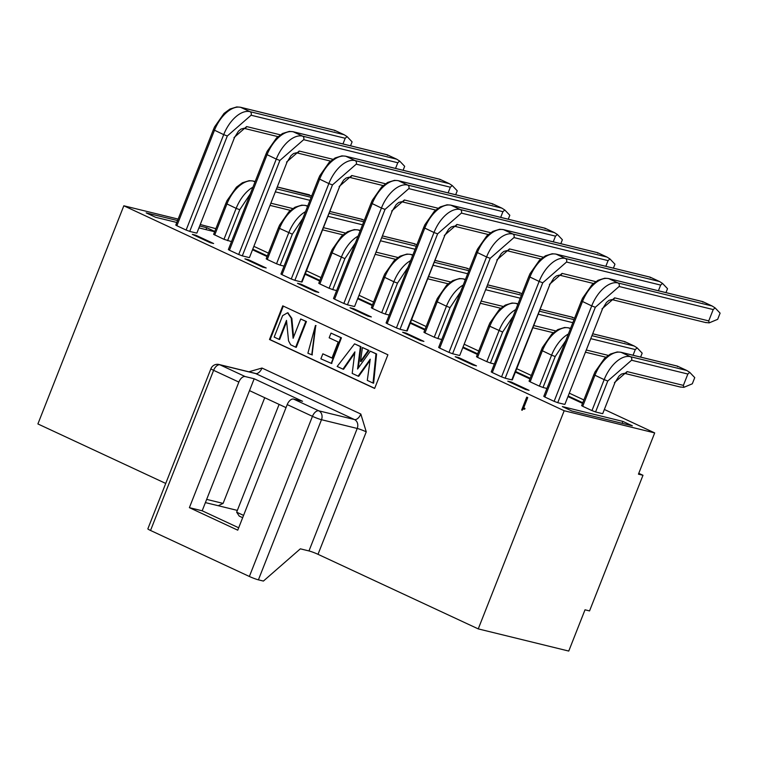 <?xml version="1.0" encoding="UTF-8"?>
<svg xmlns="http://www.w3.org/2000/svg" width="758" height="758" viewBox="0 0 758 758"><rect width="100%" height="100%" fill="white"/><g stroke="black" fill="none" stroke-linecap="round" stroke-linejoin="round"><path stroke-width="1.14" d="M165.737 483.443L37.9 423.94L123.829 205.788L178.158 219.09M478.251 628.894L568.756 651.065L585.015 609.802L589.553 610.92L642.983 475.275L638.444 474.167L654.694 432.913L564.179 410.741L478.251 628.894L318.009 554.316L366.256 431.833L360.817 414.039L261.984 368.037L248.861 371.799M308.97 550.943L357.217 428.459A6.955 5.761 -76.2 0 0 354.498 419.562L255.664 373.561A6.955 5.761 -76.2 0 0 254.773 373.249L219.053 364.503A6.955 5.761 103.8 0 1 219.943 364.816L245.175 376.555L254.176 378.763L302.546 401.276L293.545 399.068L318.777 410.817A6.955 5.761 103.8 0 1 321.496 419.705L258.412 579.842L263.414 581.064L300.339 548.83L308.97 550.943A6.955 0.635 -158.5 0 1 318.009 554.316M279.105 404.402L236.648 512.181L239.244 516.103L242.664 517.695M264.731 397.713L223.098 503.407L218.209 505.709L237.349 510.399M218.209 505.709L205.399 502.601M564.179 410.741L123.829 205.788M521.665 410.021L526.744 397.135L527.739 397.59L523.693 407.842L524.991 408.448L524.678 409.235A2.179 1.81 -76.2 0 0 522.177 410.267L521.665 410.021L522.234 410.163M387.897 354.782L282.753 305.844L269.497 339.499L374.642 388.437L387.897 354.782M200.254 224.501L215.869 228.67M253.864 246.35L268.446 253.134M306.431 270.814L321.022 277.608M359.008 295.288L373.59 302.072M411.585 319.753L426.167 326.546M464.152 344.227L478.734 351.011M516.729 368.691L531.311 375.485M569.296 393.165L583.878 399.949M604.363 409.481L654.694 432.913M236.648 512.181L243.564 515.402M206.669 499.389L223.098 503.407M400.139 329.313L406.79 330.943M437.612 233.852L400.025 329.266L396.415 327.92L433.993 232.507L437.612 233.852L461.385 213.102L555.491 236.145L553.255 241.821M387.082 323.59L396.339 327.901M545.144 228.783L545.154 228.281L451.048 205.238A28.946 15.994 115 0 0 424.745 228.196L387.158 323.609L386.087 322.965L423.665 227.552L433.993 232.507A28.946 15.994 -65 0 1 460.305 209.54L554.411 232.592L557.367 234.468L562.379 239.736L560.825 243.678M407.179 330.943L406.686 330.895L444.756 235.53L407.179 330.943M302.035 282.004L301.542 281.957L339.612 186.591L302.035 282.004M294.985 280.375L301.646 282.004M332.468 184.914L294.881 280.327L291.271 278.982L328.849 183.569L332.468 184.914L356.241 164.164L450.347 187.207L448.111 192.883M281.938 274.652L291.195 278.963M440 179.845L440.01 179.343L345.904 156.3A28.946 15.994 115 0 0 319.601 179.258L282.014 274.671L280.943 274.026L318.521 178.613L328.849 183.569A28.946 15.994 -65 0 1 355.151 160.601L449.267 183.654L452.223 185.53L457.235 190.798L455.681 194.74M196.881 233.066L234.468 137.653L196.881 233.066M189.841 231.436L196.502 233.066M227.324 135.976L189.737 231.389L186.127 230.044L223.705 134.63L227.324 135.976L251.097 115.225L345.203 138.269L342.967 143.944M176.794 225.713L186.051 230.025M334.856 130.907L334.865 130.404L240.76 107.361A28.946 15.994 115 0 0 214.457 130.319L176.87 225.732L175.79 225.088L213.377 129.675L223.705 134.63A28.946 15.994 -65 0 1 250.007 111.663L344.113 134.716L347.079 136.592L352.091 141.86L350.537 145.801M564.89 404.346L602.477 308.932L564.89 404.346M557.85 402.725L564.511 404.355M595.333 307.265L557.746 402.678L554.126 401.323L591.714 305.91L595.333 307.265L619.106 286.505L713.212 309.558L708.739 320.899L709.185 322.87L705.622 322.501M544.803 397.002L554.051 401.304M702.865 302.186L702.874 301.693L608.769 278.641A28.946 15.994 115 0 0 582.457 301.608L544.879 397.021L543.799 396.368L581.386 300.954L591.714 305.91A28.946 15.994 -65 0 1 618.016 282.952L712.122 305.995L715.088 307.881L720.1 313.139L717.665 319.326L709.185 322.87M452.706 353.787L459.367 355.417M490.189 258.326L452.602 353.74L448.982 352.385L486.57 256.971L490.189 258.326L513.962 237.567L608.068 260.619L605.832 266.295M439.659 348.064L448.907 352.366M597.721 253.248L597.73 252.755L503.625 229.702A28.946 15.994 115 0 0 477.313 252.67L439.735 348.083L438.655 347.429L476.242 252.016L486.57 256.971A28.946 15.994 -65 0 1 512.872 234.014L606.978 257.057L609.944 258.942L614.956 264.201L613.402 268.152M459.746 355.407L497.333 259.994L459.746 355.407M512.323 379.881L511.83 379.834L549.901 284.468L512.323 379.881M505.283 378.251L511.944 379.881M542.756 282.791L505.179 378.204L501.559 376.859L539.137 281.445L542.756 282.791L566.529 262.041L660.644 285.084L658.408 290.759M492.226 372.529L501.483 376.84M650.288 277.722L650.298 277.22L556.192 254.176A28.946 15.994 115 0 0 529.889 277.134L492.302 372.548L491.231 371.903L528.809 276.49L539.137 281.445A28.946 15.994 -65 0 1 565.449 258.478L659.555 281.531L662.52 283.407L667.523 288.675L665.969 292.616M437.972 338.58L441.772 339.518M450.062 307.587L437.868 338.532L434.249 337.187L446.443 306.241L450.062 307.587L460.551 291.849M424.925 332.857L434.173 337.168M465.44 279.446L463.498 278.972A28.946 15.994 115 0 0 437.186 301.93L425.001 332.876L423.921 332.231L436.115 301.286L446.443 306.241A28.946 15.994 -65 0 1 463.223 285.074M543.116 387.518L546.925 388.456M555.207 356.525L543.012 387.471L539.402 386.125L551.587 355.18L555.207 356.525L565.695 340.787M530.069 381.795L539.326 386.106M570.585 328.385L568.642 327.911A28.946 15.994 115 0 0 542.33 350.869L530.145 381.814L529.065 381.17L541.259 350.224L551.587 355.18A28.946 15.994 -65 0 1 568.367 334.013M602.733 413.612L614.918 382.667L602.733 413.612M595.693 411.992L602.354 413.622M607.774 380.999L595.589 411.945L591.97 410.59L604.164 379.644L607.774 380.999L631.556 360.24L687.857 374.035L683.384 385.377L683.83 387.347L680.267 386.978M582.646 406.269L591.894 410.571M677.51 366.664L677.519 366.171L621.209 352.375A28.946 15.994 115 0 0 594.907 375.343L582.722 406.288L581.642 405.634L593.827 374.689L604.164 379.644A28.946 15.994 -65 0 1 630.466 356.686L686.767 370.473L689.733 372.358L694.745 377.617L692.31 383.804L683.83 387.347M477.493 357.331L486.75 361.632M518.008 303.92L516.065 303.437A28.946 15.994 115 0 0 489.763 326.404L477.568 357.35L476.498 356.696L488.683 325.75L502.63 332.061L513.128 316.313M490.549 363.054L494.349 363.982M502.63 332.061L490.445 363.006L486.825 361.651L499.01 330.706A28.946 15.994 -65 0 1 515.791 309.539M354.602 306.469L392.189 211.056L354.602 306.469M347.562 304.849L354.223 306.478M385.036 209.388L347.458 304.801L343.838 303.446L381.426 208.033L385.036 209.388L408.818 188.628L502.924 211.681L500.687 217.357M334.515 299.126L343.762 303.427M492.567 204.309L492.586 203.817L398.481 180.764A28.946 15.994 115 0 0 372.169 203.731L334.591 299.145L333.511 298.491L371.098 203.078L381.426 208.033A28.946 15.994 -65 0 1 407.728 185.075L501.834 208.118L504.8 210.004L509.812 215.263L508.258 219.214M242.418 255.91L249.079 257.54M279.892 160.45L242.314 255.863L238.694 254.508L276.282 159.095L279.892 160.45L303.674 139.69L397.779 162.743L395.543 168.418M229.371 250.187L238.618 254.489M387.423 155.371L387.433 154.878L293.327 131.826A28.946 15.994 115 0 0 267.024 154.793L229.447 250.206L228.366 249.553L265.954 154.139L276.282 159.095A28.946 15.994 -65 0 1 302.584 136.137L396.69 159.18L399.656 161.066L404.668 166.324L403.114 170.275M249.458 257.531L287.045 162.117L249.458 257.531M385.405 314.115L389.205 315.044M397.486 283.122L385.301 314.068L381.681 312.713L393.866 281.768L397.486 283.122L407.975 267.375M372.349 308.392L381.606 312.694M412.864 254.972L410.921 254.499A28.946 15.994 115 0 0 384.619 277.466L372.424 308.411L371.354 307.757L383.539 276.812L393.866 281.768A28.946 15.994 -65 0 1 410.647 260.6M319.781 283.918L329.029 288.229M360.287 230.508L358.344 230.034A28.946 15.994 115 0 0 332.042 252.992L319.857 283.937L318.777 283.293L330.971 252.348L344.909 258.649L355.407 242.911M332.828 289.641L336.628 290.579M344.909 258.649L332.724 289.594L329.105 288.248L341.299 257.303A28.946 15.994 -65 0 1 358.079 236.136M267.204 259.454L276.462 263.756M307.72 206.034L305.777 205.56A28.946 15.994 115 0 0 279.475 228.528L267.28 259.473L266.21 258.819L278.394 227.874L292.342 234.184L302.83 218.437M280.252 265.177L284.06 266.105M292.342 234.184L280.147 265.129L276.537 263.775L288.722 232.829A28.946 15.994 -65 0 1 305.502 211.662M252.509 249.77L267.1 256.564M252.755 249.164L267.347 255.929M305.322 273.629L319.914 280.394M305.086 274.244L319.668 281.029M357.899 298.102L372.491 304.868M357.662 298.709L372.244 305.502M410.23 323.183L424.812 329.967M410.476 322.567L425.067 329.332M463.043 347.041L477.635 353.806M462.806 347.657L477.388 354.441M515.62 371.515L530.212 378.27M515.374 372.121L529.956 378.905M568.187 395.979L582.779 402.744M567.95 396.595L582.532 403.379M511.176 382.013L507.775 381.179L525.645 389.498L529.056 390.332L511.176 382.013L510.93 382.648M458.609 357.549L476.479 365.868L473.077 365.034L455.198 356.715L458.609 357.549L458.353 358.183M406.032 333.075L402.631 332.241L420.5 340.56L423.911 341.394L406.032 333.075L405.786 333.709M353.465 308.61L371.335 316.929L367.933 316.095L350.054 307.776L353.465 308.61L353.209 309.245M300.888 284.136L297.487 283.303L315.356 291.622L318.758 292.455L300.888 284.136L300.642 284.771M248.311 259.672L266.191 267.991L262.78 267.157L244.91 258.838L248.311 259.672L248.065 260.307M195.744 235.198L213.614 243.517L210.212 242.683L192.333 234.364L195.744 235.198L195.488 235.833M176.822 222.473L155.646 217.29L146.18 212.884L177.571 220.569M199.676 225.988L206.726 227.713L214.77 231.455M214.666 231.74L198.928 227.893M571.807 410.988L562.341 406.582L622.886 421.41L632.352 425.816L571.807 410.988M231.493 241.613L223.961 239.31L213.633 234.355L225.827 203.409L236.155 208.365A28.946 15.994 -65 0 1 252.926 187.198M311.709 195.905L277.248 186.98M309.501 195.384L309.51 194.882M223.961 239.31L236.155 208.365L239.765 209.71L250.263 193.972M522.347 409.964L527.303 397.391M374.689 388.323L270.104 339.641L283.312 306.109M269.497 339.499L270.104 339.641M638.776 473.324L642.983 475.275M258.412 579.842A6.955 0.635 -158.5 0 1 249.373 576.468L312.457 416.332L287.216 404.592L237.747 530.174L189.386 507.661L238.855 382.079L213.614 370.33A6.955 3.847 -65 0 1 219.943 364.816L255.664 373.561A6.955 3.847 115 0 0 261.984 368.037M150.539 530.467A6.955 0.635 -158.5 0 1 147.848 528.847L210.923 368.71A6.955 0.635 -158.5 0 0 213.614 370.33L150.539 530.467L249.373 576.468M254.176 378.763L202.178 510.788L238.685 527.786M249.505 390.626L286.022 407.624M591.951 335.661L634.2 346.008L637.156 347.884L635.28 349.561L633.044 355.237M683.384 385.377L627.084 371.591L614.435 382.629M252.878 249.192L252.632 249.827M305.455 273.666L305.199 274.301M358.022 298.131L357.776 298.766M410.599 322.605L410.343 323.24M463.166 347.069L462.92 347.704M515.743 371.543L515.497 372.178M568.32 396.008L568.064 396.642M206.726 227.713L205.968 229.617M622.886 421.41L622.138 423.315M354.564 343.848L337.168 366.455L342.957 369.137L354.896 351.873L352.195 373.41L358.117 376.148L370.226 359.188L367.289 380.402L373.031 383.055L375.977 353.815L370.321 351.181L357.568 369.042L360.401 346.567L354.564 343.848L360.998 346.709L358.326 367.99M370.321 351.181L376.584 353.967L373.628 383.207L373.031 383.055M370.056 360.42L358.724 376.3L358.117 376.148M354.744 353.124L343.564 369.279L342.957 369.137M315.754 325.561L312.059 354.829M322.851 353.825L320.88 358.828L331.255 363.347L340.816 337.661L331.019 333.103L329.161 337.803L338.21 342.01L331.985 358.079L322.851 353.825L332.525 358.193M331.019 333.103L341.422 337.812L331.559 363.414M286.638 321.724L279.636 339.499L279.029 339.357L286.505 320.388L288.542 340.835L290.598 344.672M287.86 312.864L291.839 318.36L293.583 337.083M300.708 319.004L306.431 321.534L296.264 347.344L295.658 347.192L305.825 321.383L300.708 319.004L293.109 338.295L291.233 318.208L287.566 312.789L282.63 315.631L274.169 337.092L279.029 339.357M362.419 347.505L368.966 350.423L361.102 361.547L360.495 361.395L368.36 350.272L362.419 347.505L360.495 361.395M360.817 414.039A6.955 3.847 115 0 1 354.498 419.562L318.777 410.817A6.955 3.847 115 0 0 312.457 416.332A6.955 0.635 -158.5 0 0 321.496 419.705L357.217 428.459A6.955 0.635 21.5 0 1 366.256 431.833M245.175 376.555A6.955 3.847 115 0 0 238.855 382.079M202.178 510.788L189.386 507.661M287.216 404.592A6.955 3.847 -65 0 1 293.545 399.068M557.367 234.468L555.491 236.145M452.223 185.53L450.347 187.207M347.079 136.592L345.203 138.269M715.088 307.881L713.212 309.558M609.944 258.942L608.068 260.619M662.52 283.407L660.644 285.084M519.789 293.261L519.798 292.759L487.536 284.856M637.156 347.884L642.168 353.152L640.614 357.094M624.933 342.199L624.943 341.697L592.68 333.795M689.733 372.358L687.857 374.035M572.356 317.725L572.375 317.232L540.113 309.33L572.11 317.128M504.8 210.004L502.924 211.681M399.656 161.066L397.779 162.743M467.212 268.787L467.222 268.294L434.969 260.392M414.645 244.322L414.654 243.82L382.392 235.918M362.068 219.848L362.078 219.356L329.825 211.454L361.822 219.252M360.401 346.567L360.998 346.709M375.977 353.815L376.584 353.967M307.89 353.228L311.765 354.763L315.451 325.485L307.89 353.228M340.816 337.661L341.422 337.812M291.233 318.208L291.839 318.36M305.825 321.383L306.431 321.534M290.57 344.738L295.658 347.192M368.966 350.423L368.36 350.272M554.411 232.592L545.154 228.281M449.267 183.654L440.01 179.343M344.113 134.716L334.865 130.404M712.122 305.995L702.874 301.693M606.978 257.057L597.73 252.755M659.555 281.531L650.298 277.22M521.997 293.782L519.798 292.759M634.2 346.008L624.943 341.697M686.767 370.473L677.519 366.171M574.573 318.256L572.375 317.232M501.834 208.118L492.586 203.817M396.69 159.18L387.433 154.878M469.429 269.317L467.222 268.294M416.853 244.843L414.654 243.82M364.285 220.379L362.078 219.356M214.713 234.999L226.898 204.054A28.946 15.994 115 0 1 253.2 181.096A2.786 2.302 -76.2 0 0 252.85 180.972L249.202 180.669L242.418 182.754L236.477 187.141L227.002 200.652L225.827 203.409M255.143 181.569L253.2 181.096L255.001 181.929M276.518 188.846L311.15 197.326M275.334 191.84L309.965 200.33M292.796 208.564L270.862 203.191M227.58 240.656L239.765 209.71M490.644 232.706L456.922 224.444L444.273 235.482M385.5 183.768L351.778 175.505L339.129 186.544M280.356 134.829L246.625 126.567L233.985 137.605M708.739 320.899L614.634 297.856L601.994 308.894M543.221 257.18L509.49 248.918L496.841 259.956M595.788 281.644L562.066 273.382L549.417 284.43M503.094 306.44L481.15 301.068M485.622 289.717L520.263 298.207M608.238 355.379L586.294 350.006M590.766 338.655L635.28 349.561M555.661 330.905L533.727 325.533M538.199 314.191L572.83 322.671M438.067 208.242L404.346 199.979L391.696 211.018M332.923 159.303L299.202 151.041L286.552 162.079M450.517 281.967L428.583 276.594M433.055 265.253L467.686 273.733M397.941 257.502L376.006 252.13M380.478 240.779L415.109 249.268M345.373 233.028L323.439 227.656M327.901 216.314L362.542 224.794M488.266 234.525L454.156 226.168A2.786 2.302 -76.2 0 0 456.922 224.444M461.385 213.102A2.786 2.302 -76.2 0 0 460.305 209.54L451.048 205.238A2.786 2.302 -76.2 0 0 450.697 205.115L447.04 204.812L440.265 206.896L434.325 211.292L424.85 224.794L423.665 227.552M383.122 185.587L349.012 177.23A2.786 2.302 -76.2 0 0 351.778 175.505M356.241 164.164A2.786 2.302 -76.2 0 0 355.151 160.601L345.904 156.3A2.786 2.302 -76.2 0 0 345.553 156.176L341.896 155.873L335.121 157.958L329.171 162.354L319.705 175.856L318.521 178.613M277.978 136.648L243.868 128.292A2.786 2.302 -76.2 0 0 246.625 126.567M251.097 115.225A2.786 2.302 -76.2 0 0 250.007 111.663L240.76 107.361A2.786 2.302 -76.2 0 0 240.4 107.238L236.752 106.935L229.977 109.019L224.027 113.416L214.561 126.918L213.377 129.675M706.077 322.652L611.877 299.581A2.786 2.302 -76.2 0 0 614.634 297.856M619.106 286.505A2.786 2.302 -76.2 0 0 618.016 282.952L608.769 278.641A2.786 2.302 -76.2 0 0 608.409 278.518L604.761 278.224L597.986 280.308L592.036 284.695L582.57 298.197L581.386 300.954M476.242 252.016L477.426 249.259L486.892 235.757L492.842 231.37L499.617 229.286L503.265 229.579A2.786 2.302 -76.2 0 1 503.625 229.702L512.872 234.014A2.786 2.302 -76.2 0 1 513.962 237.567M540.842 258.99L506.723 250.642A2.786 2.302 -76.2 0 0 509.49 248.918M593.41 283.464L559.3 275.107A2.786 2.302 -76.2 0 0 562.066 273.382M566.529 262.041A2.786 2.302 -76.2 0 0 565.449 258.478L556.192 254.176A2.786 2.302 -76.2 0 0 555.841 254.053L552.194 253.75L545.409 255.834L539.469 260.231L529.994 273.733L528.809 276.49M486.807 286.723L521.438 295.203M436.115 301.286L437.3 298.529L446.765 285.017L452.716 280.631L459.49 278.546L463.138 278.849A2.786 2.302 -76.2 0 1 463.498 278.972L465.298 279.806M541.259 350.224L542.444 347.467L551.909 333.965L557.86 329.569L564.634 327.484L568.282 327.788A2.786 2.302 -76.2 0 1 568.642 327.911L570.442 328.745M680.722 387.13L624.317 373.315A2.786 2.302 -76.2 0 0 627.084 371.591M631.556 360.24A2.786 2.302 -76.2 0 0 630.466 356.686L621.209 352.375A2.786 2.302 -76.2 0 0 620.859 352.252L617.211 351.958L610.427 354.043L604.486 358.43L595.011 371.932L593.827 374.689M517.866 304.28L516.065 303.437A2.786 2.302 -76.2 0 0 515.715 303.314L512.057 303.02L505.283 305.104L499.342 309.491L489.867 322.993L488.683 325.75M539.374 311.187L574.014 319.668M435.689 210.051L401.579 201.704A2.786 2.302 -76.2 0 0 404.346 199.979M408.818 188.628A2.786 2.302 -76.2 0 0 407.728 185.075L398.481 180.764A2.786 2.302 -76.2 0 0 398.121 180.641L394.473 180.347L387.689 182.432L381.748 186.819L372.282 200.32L371.098 203.078M330.545 161.113L296.435 152.765A2.786 2.302 -76.2 0 0 299.202 151.041M303.674 139.69A2.786 2.302 -76.2 0 0 302.584 136.137L293.327 131.826A2.786 2.302 -76.2 0 0 292.976 131.703L289.329 131.409L282.544 133.493L276.604 137.88L267.129 151.382L265.954 154.139M434.23 262.249L468.87 270.729M383.539 276.812L384.723 274.055L394.188 260.553L400.139 256.166L406.913 254.082L410.571 254.375A2.786 2.302 -76.2 0 1 410.921 254.499L412.722 255.342M360.145 230.868L358.344 230.034A2.786 2.302 -76.2 0 0 357.994 229.911L354.346 229.608L347.562 231.692L341.621 236.079L332.156 249.59L330.971 252.348M381.662 237.785L416.294 246.265M307.577 206.403L305.777 205.56A2.786 2.302 -76.2 0 0 305.427 205.437L301.769 205.143L294.995 207.228L289.044 211.615L279.579 225.117L278.394 227.874M329.086 213.311L363.726 221.791M252.85 180.972L255.162 181.532M277.257 186.951L309.245 194.778M290.418 210.383L270 205.38M219.053 364.503A6.955 6.955 0 0 0 210.923 368.71M454.156 226.168L451.266 226.955L448.755 229.049L444.756 235.53M450.697 205.115L544.898 228.186M349.012 177.23L346.122 178.016L343.611 180.11L339.612 186.591M345.553 156.176L439.754 179.248M243.868 128.292L240.978 129.078L238.467 131.172L234.468 137.653M240.4 107.238L334.61 130.31M611.877 299.581L608.987 300.358L606.476 302.461L602.477 308.932M608.409 278.518L702.619 301.589M503.265 229.579L597.465 252.651M506.723 250.642L503.833 251.419L501.332 253.523L497.333 259.994M559.3 275.107L556.41 275.893L553.899 277.987L549.901 284.468M555.841 254.053L650.042 277.125M500.706 308.26L480.288 303.257M463.138 278.849L465.45 279.408M487.555 284.828L519.543 292.654M605.86 357.198L585.432 352.195M568.282 327.788L570.594 328.347M592.699 333.766L624.687 341.593M624.317 373.315L621.427 374.092L618.916 376.195L614.918 382.667M620.859 352.252L677.254 366.067M515.715 303.314L518.027 303.882M553.283 332.724L532.865 327.731M401.579 201.704L398.689 202.481L396.188 204.584L392.189 211.056M398.121 180.641L492.321 203.713M296.435 152.765L293.545 153.542L291.044 155.646L287.045 162.117M292.976 131.703L387.177 154.774M448.139 283.786L427.72 278.792M410.571 254.375L412.873 254.944M434.978 260.354L466.966 268.19M357.994 229.911L360.306 230.47M382.411 235.89L414.399 243.716M395.562 259.321L375.144 254.318M305.427 205.437L307.729 206.005M342.995 234.847L322.576 229.854M311.765 354.763L312.372 354.905M315.451 325.485L316.058 325.627M331.255 363.347L331.862 363.499M287.566 312.789L288.173 312.931"/></g></svg>
